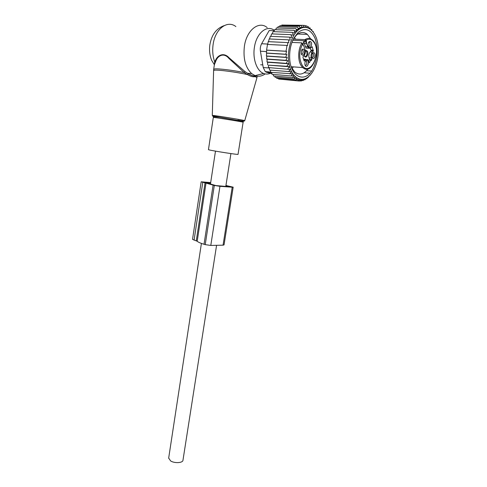 <?xml version="1.0" encoding="UTF-8"?>
<svg xmlns="http://www.w3.org/2000/svg" width="487" height="487" viewBox="0 0 487 487"><rect width="100%" height="100%" fill="white"/><g stroke="black" fill="none" stroke-linecap="round" stroke-linejoin="round"><path stroke-width="0.73" d="M242.934 121.33L219.71 117.233L213.915 116.697L213.312 117.434L214.097 117.483C218.626 117.915 244.626 122.182 243.116 122.243L238.04 154.355C239.421 155.024 213.586 151.043 209.203 149.905L208.46 149.643M270.309 73.318C268.075 74.255 265.865 74.31 263.68 73.488C256.911 71.151 252.443 58.945 254.433 47.209C256.418 33.037 267.034 24.393 274.37 30.407M265.172 73.914C261.86 76.27 258.487 76.836 255.06 75.619L251.7 73.628C245.436 67.656 243.007 58.513 244.407 46.192C246.611 30.103 258.871 20.484 267.193 27.576M256.472 76.033L255.194 76.605C253.228 77.129 250.641 76.447 247.426 74.56L244.194 72.533C232.956 70.262 218.413 68.478 214.84 68.898L213.683 69.355M215.808 59.664L216.118 60.309C218.243 55.494 223.965 52.499 228.805 58.306L244.194 72.533L245.034 71.619L229.091 57.801C224.014 52.194 218.048 55.043 215.808 59.664L214.694 61.812L214.231 65.642M216.118 60.309L214.371 64.734L213.696 69.245L213.616 70.481L214.718 70.195C218.62 69.726 236.207 72.058 247.426 74.56L248.291 73.726L245.034 71.619M256.095 75.789C254.171 76.264 251.578 75.576 248.315 73.72L247.548 73.269L251.7 73.628M235.866 26.578C227.344 19.736 215.114 28.989 213.117 44.481C212.265 50.685 212.789 56.462 214.694 61.812L215.065 62.549M248.315 73.72L248.291 73.726C251.17 75.4 253.435 76.173 255.091 76.057L255.511 76.002L255.194 76.605L256.966 77.652L257.13 76.155M216.581 245.314L182.984 460.154C183.039 462.967 174.675 463.539 170.645 460.952L168.679 458.078M311.083 42.028C312.709 44.457 310.073 49.443 308.551 46.801L308.32 46.332C307.778 43.714 308.326 42.04 309.951 41.31L311.083 42.028M308.825 42.052L309.714 42.582C310.371 44.792 309.957 46.155 308.472 46.661M312.021 46.734L310.943 47.927L308.551 48.256L305.507 41.389L305.379 40.847L306.372 40.439L306.53 43.227M312.191 46.746L313.324 51.001L311.083 50.879L311.071 50.198L313.305 50.319M308.508 60.37L309.367 60.102L309.604 59.511L311.832 59.657L311.29 57.99C310.743 55.755 311.077 53.807 312.295 52.152L313.324 51.001M311.832 59.657L311.595 60.248C310.712 60.242 310.061 60.972 309.653 62.446L309.336 62.683L307.875 59.499L305.446 59.846L304.18 61.052L302.987 57.46L302.999 56.796L304.052 55.621C305.288 53.954 305.629 51.981 305.057 49.704L303.888 46.143L302.622 44.579L302.013 42.88L291.938 42.406M314.602 57.521C313.604 59.012 312.715 59.006 311.923 57.515L312.197 53.68L313.573 52.559C315.15 53.205 315.497 54.854 314.602 57.521M305.325 65.69L305.069 65.179C304.558 62.573 305.124 60.924 306.767 60.236L307.845 60.905C309.482 63.249 306.853 68.247 305.325 65.69M301.63 50.137L303.042 48.998C304.692 49.656 305.063 51.348 304.15 54.075C303.109 55.609 302.171 55.585 301.35 54.002L301.63 50.137M302.482 44.159C298.957 51.774 298.86 58.805 302.19 65.246C309.507 77.214 321.688 53.905 314.158 42.606C311.96 39.252 309.324 38.394 306.238 40.019L304.978 39.617L293.326 39.106M302.731 44.39L303.888 46.143M305.988 59.377L304.01 59.085M311.083 50.879L310.061 52.03C308.843 53.68 308.508 55.615 309.062 57.85L309.604 59.511M310.103 48.548L311.071 50.198M308.393 48.103L306.311 48.14L305.428 46.679L304.381 43.471L306.633 43.58M302.963 44.901L303.858 41.31L304.381 43.471M312.453 53.266L313.044 53.479C313.768 54.386 313.835 55.555 313.257 56.979L312.057 57.807M305.629 60.942L306.487 61.441C307.145 63.651 306.719 64.996 305.203 65.489M301.885 49.729L302.549 49.954C303.298 50.885 303.377 52.079 302.786 53.521L301.508 54.355M304.211 55.427L304.594 56.322C306.25 59.116 309.087 53.74 307.321 51.178L306.122 50.423L305.294 50.776M304.698 56.468C306.792 56.309 307.437 54.635 306.621 51.452L305.3 50.843M292.644 32.751L295.012 32.836L294.142 30.316L274.601 29.652L273.992 31.679M313.141 31.844L313.196 31.399L312.77 31.387M311.717 30.255L311.814 29.555L310.895 29.524M310.128 28.958L310.298 28.021L308.77 27.972M308.314 27.978L308.77 27.996L308.661 26.809L307.041 26.767M301.776 27.199L307.108 27.357L306.932 25.951L305.203 25.902M303.608 27.022L305.386 27.071L305.13 25.458L303.291 25.403M301.751 27.083L303.626 27.138L303.273 25.33L283.55 25.081M299.876 27.503L301.861 27.564L301.392 25.592L281.876 25.038L281.468 25.695M298.007 28.276L300.102 28.343L299.511 26.225L279.982 25.653L279.459 26.682M296.169 29.397L298.385 29.47L297.66 27.229L278.12 26.639L277.541 28.015M294.331 30.839L296.729 30.924L295.865 28.599L276.318 27.978L275.739 29.695M291.135 34.973L293.265 35.058L292.529 32.355L272.988 31.643L272.349 33.92M289.802 37.414L291.622 37.493L291.062 34.644L271.533 33.889L270.888 36.367M288.645 40.025L290.1 40.092L289.759 37.152L270.242 36.342L269.615 38.978M287.701 42.716L288.736 42.765L288.633 39.831L269.134 38.96L268.55 41.669M286.946 45.498L287.573 45.528L287.701 42.588L268.221 41.651L267.68 44.439M286.587 48.335L286.953 45.425L267.491 44.427L266.578 50.106L285.991 51.226L286.587 48.335M268.447 67.577L290.27 69.471L268.447 67.577L268.514 65.173L289.345 66.731L286.873 66.281L288.481 63.748L286.289 63.353L287.762 60.656L285.912 60.327L287.208 57.509L285.741 57.253L286.806 54.404L285.772 54.221L286.606 51.33L285.991 51.226M307.814 77.159C300.022 83.234 290.514 76.142 288.754 61.879C286.843 48.469 292.541 32.446 300.613 28.459C308.667 24.265 316.727 32.659 318.108 45.681L318.163 46.222C319.472 58.361 314.833 72.246 307.814 77.159L306.652 78.736L306.073 78.681M297.313 30.851L296.699 30.833M296.887 31.278L294.458 31.192M299.426 29.153L298.275 29.117M298.513 29.817L296.297 29.744M300.266 28.642L298.105 28.575M302.196 27.789L299.937 27.722M286.606 51.33L266.754 50.185L266.383 53.04L285.772 54.221M286.806 54.404L266.687 53.168L266.383 56.005L285.741 57.253M287.208 57.509L266.827 56.188L266.584 59.012L285.912 60.327M287.762 60.656L267.168 59.25L266.992 61.977L286.289 63.353M280.348 79.186L299.432 81.049L301.715 79.564L301.252 81L303.438 79.351L303.084 80.586L305.148 78.803L304.886 79.831L306.834 77.932L306.652 78.736M278.357 78.504L278.619 79.034L297.63 80.739L300.01 79.442L299.432 81.049M276.494 77.476L276.841 78.37L295.883 80.063L298.336 78.973L297.63 80.739M274.765 76.112L275.137 77.354L294.203 79.034L296.723 78.163L295.883 80.063M273.177 74.426L273.53 76.002L292.62 77.664L295.195 77.025L294.203 79.034M271.752 72.435L272.032 74.328L291.159 75.954L293.764 75.57L292.62 77.664M270.51 70.171L270.675 72.35L292.456 73.811L291.159 75.954M269.457 67.845L269.475 70.085L291.281 71.766L289.832 73.939M268.514 65.173L286.873 66.281M288.481 63.748L267.728 62.257L267.613 64.844M267.728 62.257L266.992 61.977M311.923 72.922L311.51 73.531M311.424 73.592L309.677 75.57M311.534 71.065L306.627 70.688M292.267 74.127L293.156 74.201M309.829 73.227L304.15 72.77M309.982 75.26L307.979 77.281M308.368 76.739L306.658 78.724M304.058 79.758L304.886 79.831M301.94 80.489L303.084 80.586M299.724 80.86L301.252 81M270.65 72.033L265.238 71.589L263.236 67.535L260.435 51.214C260.028 48.475 260.429 45.985 261.629 43.745L269.189 30.535L274.278 30.711M271.947 73.774L266.468 72.259L271.795 72.703M293.618 38.522L296.546 35.015C300.309 31.862 303.906 31.655 307.346 34.382L310.7 38.905M308.137 68.825C303.803 74.493 299.335 75.558 294.732 72.027L291.354 67.212M293.825 38.132C290.812 43.97 289.43 50.545 289.668 57.856C290.191 77.829 305.806 83.831 313.165 68.363C317.749 58.428 318.382 48.426 315.071 38.363C310.822 29.287 305.203 27.278 298.227 32.337L293.825 38.132M265.238 71.589L266.468 72.259M289.345 66.731L287.677 69.069M290.27 69.471L288.663 71.632M308.466 76.745L308.35 77.317M310.024 75.266L309.963 75.595M267.168 59.25L266.584 59.012M266.827 56.188L266.383 56.005M266.687 53.168L266.383 53.04M192.535 239.342L197.205 241.26L206.001 183.118L201.174 181.809L210.682 182.588M197.205 241.26C198.166 242.167 200.443 243.171 204.035 244.273L205.228 244.632L214.31 185.456L206.001 183.118M233.176 187.178L224.038 244.906L223.052 245.168L232.214 187.209L233.176 187.16L225.938 185.486M229.079 186.722L229.14 186.357L230.497 186.825L215.887 185.571L207.992 183.289L210.554 183.453M229.14 186.357L225.907 185.669M210.664 182.728L203.116 182.108L206.013 182.862L210.585 183.246M232.214 187.209L219.954 186.32L214.31 185.456M223.052 245.168L210.792 245.442L205.228 244.632M212.302 115.474L213.099 115.462C217.908 115.876 245.783 120.453 244.736 120.66L256.966 77.652M213.61 70.718L212.283 115.419L213.288 116.119L219.71 117.233L213.604 116.411C212.405 116.29 212.533 116.381 213.976 116.685M208.454 149.667L213.312 117.452M306.238 40.019L306.372 40.439M308.46 68.71C306.426 69.477 304.533 69.099 302.78 67.583C312.66 76.672 322.443 47.391 312.076 39.818C309.854 37.992 307.492 37.925 304.978 39.617L305.379 40.847L292.784 40.281M291.189 66.713L302.78 67.583L301.276 65.806C297.594 60.552 297.922 49.029 302.013 42.88M302.622 44.579L302.476 43.574M305.446 59.846L304.101 59.761M309.215 62.415L309.653 62.446M309.367 60.102L311.467 60.242M311.29 57.99L309.062 57.85M310.061 52.03L312.295 52.152M311.686 47.093L312.289 47.123M307.674 46.795L305.428 46.679M303.858 41.31L305.507 41.389M260.435 51.214L266.566 51.579M263.236 67.535L269.457 68.022M261.629 43.745L267.753 44.055M196.279 240.852L205.045 182.844M194.076 240.188L202.781 182.333M204.035 244.273L213.087 185.182M203.956 182.394L204.004 182.071M207.87 183.039L207.973 182.382M210.792 245.442L219.954 186.32M243.123 122.225C242.112 121.829 246.446 121.622 237.9 120.167C242.757 121.111 245.034 121.275 244.736 120.66M214.365 64.734L211.571 60.157C209.684 55.195 209.118 50.07 209.867 44.78C211.577 34.784 216.38 28.38 224.276 25.574M263.68 73.488L255.06 75.619M215.479 151.128L210.433 184.226M201.411 243.403L168.648 458.279M230.923 153.588L225.779 186.478M308.868 42.046L309.951 41.31M309.446 42.259L308.703 42.229M311.096 50.216L313.336 50.344M310.846 50.039L313.08 50.167M308.551 48.256L306.311 48.14M312.484 53.266L313.573 52.559M305.678 60.936L306.767 60.236M301.952 49.723L303.042 48.998M313.044 53.479L312.337 53.436M306.25 61.161L305.507 61.106M302.549 49.954L301.763 49.905M305.568 50.794L306.122 50.423M305.319 51.025L306.262 51.038M262.785 64.929L260.655 64.765M307.346 34.382L297.807 34.023M296.546 35.015L298.227 32.337M294.428 37.359L295.451 39.088M293.357 66.877L292.03 68.551M192.529 239.385L201.174 181.809"/></g></svg>
